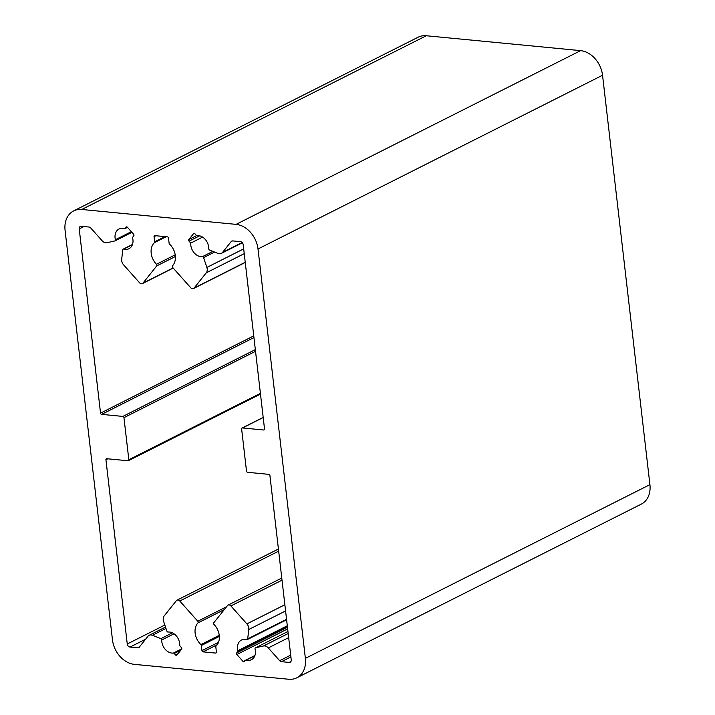 <?xml version="1.0" encoding="UTF-8"?>
<svg xmlns="http://www.w3.org/2000/svg" width="715" height="715" viewBox="0 0 715 715"><rect width="100%" height="100%" fill="white"/><g stroke="black" fill="none" stroke-linecap="round" stroke-linejoin="round"><path stroke-width="1.07" d="M105.936 459.763L127.252 643.992A2.985 2.27 -116.8 0 0 129.996 647.066L137.673 647.808A2.985 2.27 -116.8 0 0 138.692 647.629A2.985 2.27 -116.8 0 0 139.282 647.138L147.934 636.305A5.961 4.549 63.2 0 1 149.122 635.331A5.961 4.549 63.2 0 1 152.42 635.278L160.875 638.647A1.189 0.912 63.2 0 1 161.724 639.997A11.029 8.41 -116.8 0 0 173.352 653.09A1.189 0.912 63.2 0 1 174.219 653.483L175.533 654.958A1.189 0.912 -116.8 0 0 176.891 655.083L181.61 649.184A1.189 0.912 -116.8 0 0 181.422 647.576L180.109 646.101A1.189 0.912 63.2 0 1 179.724 645.091A11.029 8.41 -116.8 0 0 168.07 632.042A1.189 0.912 63.2 0 1 166.881 631.113L163.583 621.29A5.961 4.549 63.2 0 1 164.2 615.91L176.355 600.68A2.985 2.27 63.2 0 1 176.954 600.189A2.985 2.27 63.2 0 1 179.76 601.002L197.796 621.246A1.189 0.912 63.2 0 1 197.948 622.89A14.908 11.369 -116.8 0 0 200.888 644.59A1.189 0.912 63.2 0 1 201.353 645.502L201.943 650.632A1.189 0.912 -116.8 0 0 203.042 651.865L215.581 653.072A1.189 0.912 -116.8 0 0 216.413 652.035L215.823 646.905A1.189 0.912 63.2 0 1 216.073 646.056A14.908 11.369 -116.8 0 0 214.008 624.445A1.189 0.912 63.2 0 1 213.776 622.783L227.477 605.605A2.985 2.27 63.2 0 1 228.076 605.122A2.985 2.27 63.2 0 1 230.891 605.936L246.89 623.891A5.961 4.549 63.2 0 1 248.775 629.504L247.694 638.906A1.189 0.912 63.2 0 1 246.702 639.63A11.029 8.41 -116.8 0 0 241.482 640.014A11.029 8.41 -116.8 0 0 237.836 650.695A1.189 0.912 63.2 0 1 237.675 651.66L236.683 652.902A1.189 0.912 -116.8 0 0 236.871 654.511L243.073 661.473A1.189 0.912 -116.8 0 0 244.432 661.598L245.433 660.356A1.189 0.912 63.2 0 1 246.228 660.115A11.029 8.41 -116.8 0 0 251.412 659.722A11.029 8.41 -116.8 0 0 255.049 648.997A1.189 0.912 63.2 0 1 255.604 647.781L263.46 645.994A5.961 4.549 63.2 0 1 268.295 647.915L279.672 660.687A2.985 2.27 -116.8 0 0 281.469 661.679L289.155 662.421A2.985 2.27 -116.8 0 0 290.165 662.242A2.985 2.27 -116.8 0 0 291.237 659.811L269.921 475.582A1.189 0.912 -116.8 0 0 268.822 474.358L247.605 472.311A1.189 0.912 63.2 0 1 246.505 471.078L241.634 429A1.189 0.912 63.2 0 1 242.474 427.954L263.692 430.001A1.189 0.912 -116.8 0 0 264.523 428.955L243.207 244.727A2.985 2.27 -116.8 0 0 240.472 241.652L232.786 240.91A2.985 2.27 -116.8 0 0 231.776 241.098A2.985 2.27 -116.8 0 0 231.177 241.581L222.535 252.422A5.961 4.549 63.2 0 1 221.337 253.396A5.961 4.549 63.2 0 1 218.039 253.441L209.593 250.08A1.189 0.912 63.2 0 1 208.735 248.722A11.029 8.41 -116.8 0 0 196.652 235.7L194.927 233.769A1.189 0.912 -116.8 0 0 193.568 233.635L188.858 239.543A1.189 0.912 -116.8 0 0 189.037 241.152L190.762 243.082A11.029 8.41 -116.8 0 0 202.399 256.676A1.189 0.912 63.2 0 1 203.578 257.606L206.876 267.437A5.961 4.549 63.2 0 1 206.269 272.808L194.105 288.047A2.985 2.27 63.2 0 1 193.515 288.529A2.985 2.27 63.2 0 1 190.699 287.716L172.664 267.473A1.189 0.912 63.2 0 1 172.512 265.828A14.908 11.369 -116.8 0 0 169.571 244.137A1.189 0.912 63.2 0 1 169.115 243.216L168.517 238.086A1.189 0.912 -116.8 0 0 167.426 236.853L154.878 235.646A1.189 0.912 -116.8 0 0 154.047 236.692L154.646 241.822A1.189 0.912 63.2 0 1 154.386 242.671A14.908 11.369 -116.8 0 0 156.46 264.282A1.189 0.912 63.2 0 1 156.692 265.935L142.982 283.113A2.985 2.27 63.2 0 1 142.383 283.605A2.985 2.27 63.2 0 1 139.568 282.782L123.579 264.827A5.961 4.549 63.2 0 1 121.693 259.214L122.766 249.812A1.189 0.912 63.2 0 1 123.758 249.088A11.029 8.41 -116.8 0 0 128.977 248.704A11.029 8.41 -116.8 0 0 132.472 237.46L133.776 235.816A1.189 0.912 -116.8 0 0 133.598 234.207L127.395 227.254A1.189 0.912 -116.8 0 0 126.028 227.12L124.723 228.755A11.029 8.41 -116.8 0 0 119.047 228.997A11.029 8.41 -116.8 0 0 115.41 239.722A1.189 0.912 63.2 0 1 114.856 240.937L107 242.725A5.961 4.549 63.2 0 1 102.174 240.803L90.787 228.04A2.985 2.27 -116.8 0 0 88.991 227.039L81.304 226.298A2.985 2.27 -116.8 0 0 80.295 226.476A2.985 2.27 -116.8 0 0 79.222 228.907L100.538 413.136A1.189 0.912 -116.8 0 0 101.637 414.369L122.855 416.416A1.189 0.912 63.2 0 1 123.954 417.649L128.825 459.718A1.189 0.912 63.2 0 1 127.994 460.764L106.767 458.717A1.189 0.912 -116.8 0 0 105.936 459.763L107.804 458.816M288.717 679.25L134.375 664.36A23.854 18.188 63.2 0 1 112.452 639.755L65.083 230.355A23.854 18.188 63.2 0 1 73.636 210.916A23.854 18.188 63.2 0 1 81.742 209.468L236.084 224.367A23.854 18.188 63.2 0 1 258.008 248.972L305.377 658.363A23.854 18.188 63.2 0 1 296.823 677.802A23.854 18.188 63.2 0 1 288.717 679.25M73.636 210.916L418.177 37.198A23.854 18.188 63.2 0 1 426.283 35.75L580.625 50.64A23.854 18.188 63.2 0 1 602.548 75.245L649.917 484.645A23.854 18.188 63.2 0 1 641.364 504.084L296.823 677.802M124.723 228.755L127.493 227.361M190.762 243.082L202.595 237.112M127.252 643.992L164.843 625.035M137.673 647.808L139.479 646.905M305.377 658.363L649.917 484.645M152.42 635.278L165.987 628.44M160.875 638.647L172.369 632.847M161.724 639.997L174.013 633.803M129.996 647.066L145.637 639.183M258.008 248.972L602.548 75.245M236.084 224.367L580.625 50.64M81.742 209.468L426.283 35.75M128.825 459.718L260.412 393.375M123.954 417.649L255.541 351.297M122.855 416.416L255.344 349.608M101.637 414.369L253.95 337.569M100.538 413.136L253.754 335.88M79.222 228.907L83.905 226.548M115.16 240.785L131.917 232.33L115.017 240.883M115.41 239.722L131.346 231.687M126.028 227.12L126.564 226.852M123.758 249.088L132.4 244.736M142.982 283.113L173.075 267.937M156.692 265.935L175.398 256.506M156.46 264.282L175.202 254.826M154.386 242.671L166.157 236.737M154.646 241.822L164.959 236.62M154.047 236.692L155.924 235.744M194.105 288.047L245.236 262.262M206.269 272.808L244.244 253.655M206.876 267.437L243.69 248.874M203.578 257.606L214.58 252.064M202.399 256.676L212.882 251.385M189.037 241.152L199.61 235.825M188.858 239.543L196.598 235.637M193.568 233.635L194.105 233.367M222.535 252.422L242.153 242.528M231.177 241.581L232.518 240.901M263.692 430.001L264.398 429.652M242.474 427.954L263.2 417.506M289.155 662.421L290.916 661.536M281.469 661.679L290.907 656.924M279.672 660.687L290.692 655.128M268.295 647.915L288.672 637.637M263.46 645.994L288.199 633.526M255.604 647.781L287.957 631.47M246.228 660.115L254.817 655.789M243.073 661.473L254.924 655.494M236.871 654.511L287.662 628.905M236.683 652.902L287.475 627.296M237.675 651.66L287.394 626.59M237.836 650.695L287.296 625.759M247.694 638.906L286.554 619.315M248.775 629.504L285.58 610.941M246.89 623.891L284.865 604.747M230.891 605.936L282.023 580.16M215.581 653.072L216.288 652.724M203.042 651.865L217.217 644.716M201.943 650.632L218.513 642.284M201.353 645.502L219.344 636.43M200.888 644.59L219.246 635.331M197.948 622.89L224.278 609.618M197.796 621.246L226.584 606.731M179.76 601.002L278.662 551.14M175.533 654.958L177.99 653.716M174.219 653.483L180.832 650.15M173.352 653.09L181.771 648.836M165.523 627.055L149.122 635.331M260.492 394.09L128.396 460.692M132.498 244.441L123.195 249.133M173.191 268.071L142.383 283.605M245.263 262.441L193.515 288.529M242.385 242.787L221.337 253.396M263.183 417.381L242.063 428.026M287.957 631.452L255.443 647.844M286.599 619.762L247.274 639.594M281.773 578.042L228.076 605.122M278.421 549.022L176.954 600.189"/></g></svg>
